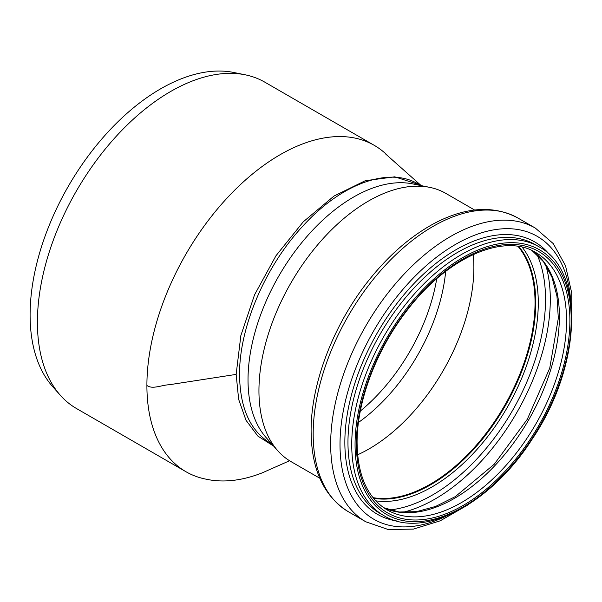 <?xml version="1.0" encoding="UTF-8"?>
<svg xmlns="http://www.w3.org/2000/svg" width="602" height="602" viewBox="0 0 602 602"><rect width="100%" height="100%" fill="white"/><g stroke="black" fill="none" stroke-linecap="round" stroke-linejoin="round"><path stroke-width="0.9" d="M271.795 443.99L270.283 443.117C250.229 430.821 239.987 408.088 239.558 374.926C239.069 327.541 265.256 266.25 303.077 225.833C341.394 183.648 388.99 166.333 418.375 184.077L420.986 185.582M419.579 184.769L394.709 176.822L365.271 180.713L333.99 196.064L303.273 221.814L275.987 255.737L254.556 294.792L240.86 335.555L236.15 374.399L238.648 399.344L246 420.271L257.897 436.111L273.707 446.15M360.327 411.053A140.003 80.834 120 0 0 372.864 399.743A140.003 80.834 120 0 0 436.728 278.726M289.57 460.748L262.404 472.788C242.726 480.539 224.448 482.774 207.57 479.493L204.183 478.778A188.403 108.774 -60 0 1 185.92 471.705A188.403 108.774 -60 0 1 146.903 385.453A188.403 108.774 -60 0 1 229.144 195.853A188.403 108.774 -60 0 1 374.324 145.383A188.403 108.774 -60 0 1 387.41 155.406L387.763 155.76M445.668 271.412A140.003 80.834 -60 0 1 358.461 422.446M319.79 478.221L291.014 461.614A154.842 89.397 -60 0 1 277.748 450.717L266.144 437.609A149.191 86.139 -60 0 1 248.024 379.809A149.191 86.139 -60 0 1 304.055 239.867A149.191 86.139 -60 0 1 412.626 183.881L429.783 187.372A154.842 89.397 -60 0 1 445.856 193.415L474.624 210.03M473.255 254.511A148.25 85.589 -60 0 1 357.618 454.788M518.074 246.429A148.25 85.589 -60 0 1 504.341 405.981A148.25 85.589 -60 0 1 373.037 497.651M518.578 246.511A148.604 85.793 -60 0 1 504.521 406.079A148.604 85.793 -60 0 1 373.353 498.05M277.748 450.717A154.842 89.397 -60 0 1 258.943 390.728A154.842 89.397 -60 0 1 317.096 245.481A154.842 89.397 -60 0 1 429.783 187.372M185.92 471.705L76.431 408.495A188.403 108.774 -60 0 1 60.29 395.228A188.403 108.774 -60 0 1 37.414 322.243A188.403 108.774 -60 0 1 108.172 145.518A188.403 108.774 -60 0 1 245.277 74.821A188.403 108.774 -60 0 1 264.835 82.173L374.324 145.383M60.29 395.228L52.517 386.454A184.618 106.592 -60 0 1 30.1 314.929A184.618 106.592 -60 0 1 99.435 141.756A184.618 106.592 -60 0 1 233.787 72.481L245.277 74.821M236.15 374.399L169.192 384.753C161.885 384.949 152.441 389.697 146.903 385.461M518.849 246.549A148.604 85.793 -60 0 1 504.965 406.342A148.604 85.793 -60 0 1 373.526 498.26M522.205 247.219A150.319 86.786 -60 0 1 507.155 407.599A150.319 86.786 -60 0 1 375.783 500.834M537.014 254.571A159.741 92.226 -60 0 1 512.445 410.654A159.741 92.226 -60 0 1 389.562 509.984M545.69 264.857A162.969 94.093 -60 0 1 516.546 413.025A162.969 94.093 -60 0 1 402.806 512.347M532.13 250.635A148.604 85.793 -60 0 1 528.616 419.993A148.604 85.793 -60 0 1 383.707 507.719M535.772 252.531A148.604 85.793 -60 0 1 535.772 424.124A148.604 85.793 -60 0 1 387.169 509.924C367.626 498.117 357.596 475.761 357.084 442.854C356.775 401.955 376.19 350.161 406.651 310.956C446.759 257.536 503.874 232.492 535.772 252.531M356.392 443.817A150.959 87.155 -60 0 1 516.508 244.63A150.959 87.155 -60 0 1 516.508 458.122A150.959 87.155 -60 0 1 356.392 443.817M355.06 444.585A152.84 88.246 -60 0 1 517.171 242.915A152.84 88.246 -60 0 1 517.171 459.063A152.84 88.246 -60 0 1 355.06 444.585M351.734 444.585A155.196 89.6 -60 0 1 419.474 288.403A155.196 89.6 -60 0 1 539.068 246.82C585.588 271.096 581.291 366.37 532.371 438.835C491.014 503.964 423.108 539.979 383.873 515.628A155.196 89.6 -60 0 1 351.734 444.585M383.873 515.628L380.103 513.453A155.196 89.6 -60 0 1 347.964 442.41A155.196 89.6 -60 0 1 415.704 286.228A155.196 89.6 -60 0 1 535.298 244.645L539.068 246.82M396.56 520.933A157.265 90.797 -60 0 1 344.848 442.297A157.265 90.797 -60 0 1 425.08 272.653A157.265 90.797 -60 0 1 550.002 255.165M446.067 516.185A163.36 94.318 -60 0 1 340.01 444.479A163.36 94.318 -60 0 1 450.785 247.256A163.36 94.318 -60 0 1 570.643 300.406M467.257 505.289L440.212 520.813L413.461 529.098L388.185 529.519L365.783 521.776A169.561 97.9 -60 0 1 330.664 444.148A169.561 97.9 -60 0 1 404.679 273.511A169.561 97.9 -60 0 1 535.344 228.083L553.253 243.607L565.519 265.715L571.727 293.023L571.802 324.207M313.183 434.057A169.561 97.9 -60 0 1 387.191 263.42A169.561 97.9 -60 0 1 517.855 217.992C493.821 205.147 466.174 206.84 434.915 223.079C411.158 235.758 389.17 254.774 368.958 280.133C333.583 324.343 310.79 383.512 311.114 431.175C311.347 469.409 323.741 496.244 348.295 511.677A169.561 97.9 -60 0 1 313.183 434.057M421.219 185.634L385.777 154.112M532.085 250.613L543.531 261.78L551.951 277.131L556.97 296.207L558.317 318.3L549.746 368.123L527.322 419.248L494.257 464.225L455.39 496.567L435.592 506.448L416.569 511.64L399.058 512.016L383.67 507.689M535.344 228.083L517.855 217.992M365.783 521.776L348.295 511.677"/></g></svg>
